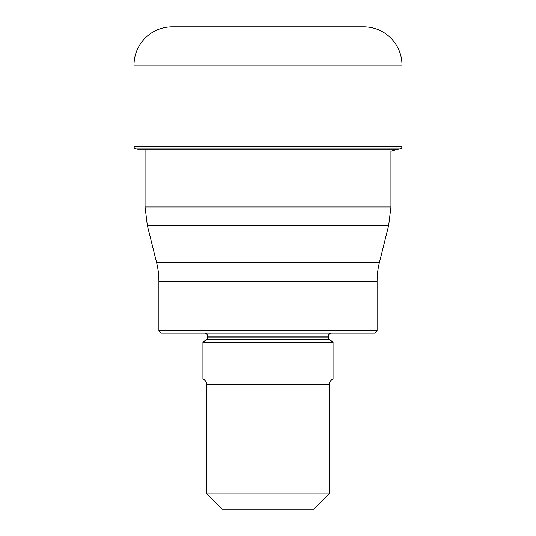 <?xml version="1.0" encoding="UTF-8"?>
<svg xmlns="http://www.w3.org/2000/svg" width="536" height="536" viewBox="0 0 536 536"><rect width="100%" height="100%" fill="white"/><g stroke="black" fill="none" stroke-linecap="round" stroke-linejoin="round"><path stroke-width="0.8" d="M134 146.576L134 65.084A38.284 38.284 0 0 1 172.284 26.8L363.716 26.8A38.284 38.284 0 0 1 402 65.084L402 146.576L134 146.576A2.358 2.358 0 0 0 135.923 148.894A2.358 2.358 0 0 1 134 146.576L134 65.084L402 65.084M377.116 330.786L158.884 330.786L161.182 333.084L374.818 333.084L377.116 330.786L377.116 281.233A76.574 76.574 0 0 1 379.388 262.707L388.667 225.489L390.945 206.963L390.945 151.226A47.557 47.557 0 0 1 398.255 149.236L400.077 148.894A2.358 2.358 0 0 0 402 146.576M137.745 149.236L135.923 148.894L137.745 149.236L398.255 149.236M328.494 337.191L207.506 337.191L207.506 336.146A3.062 3.062 0 0 0 204.444 333.084L331.556 333.084A3.062 3.062 0 0 0 328.494 336.146L328.494 337.191A3.062 3.062 0 0 0 329.667 339.603L333.084 342.276L333.084 379.026L202.916 379.026L202.916 342.276L333.084 342.276M158.884 330.786L158.884 281.233L377.116 281.233M379.388 262.707L156.613 262.707A76.574 76.574 0 0 1 158.884 281.233L158.884 281.233M156.613 262.707L147.333 225.489L388.667 225.489M390.945 206.963L145.055 206.963L147.333 225.489M145.055 206.963L145.055 149.236M207.506 337.191A3.062 3.062 0 0 1 206.333 339.603L202.916 342.276M206.742 384.707L329.258 384.707L329.258 493.884L206.742 493.884L206.742 384.707A6.124 6.124 0 0 0 202.916 379.026M329.258 384.707A6.124 6.124 0 0 1 333.084 379.026M329.258 493.884L313.942 509.2L222.058 509.2L206.742 493.884M173.001 26.867A3.826 3.826 0 0 0 172.284 26.8A38.284 38.284 0 0 0 134 65.084M135.923 148.894L400.077 148.894M207.506 336.146L328.494 336.146M206.333 339.603L329.667 339.603"/></g></svg>
